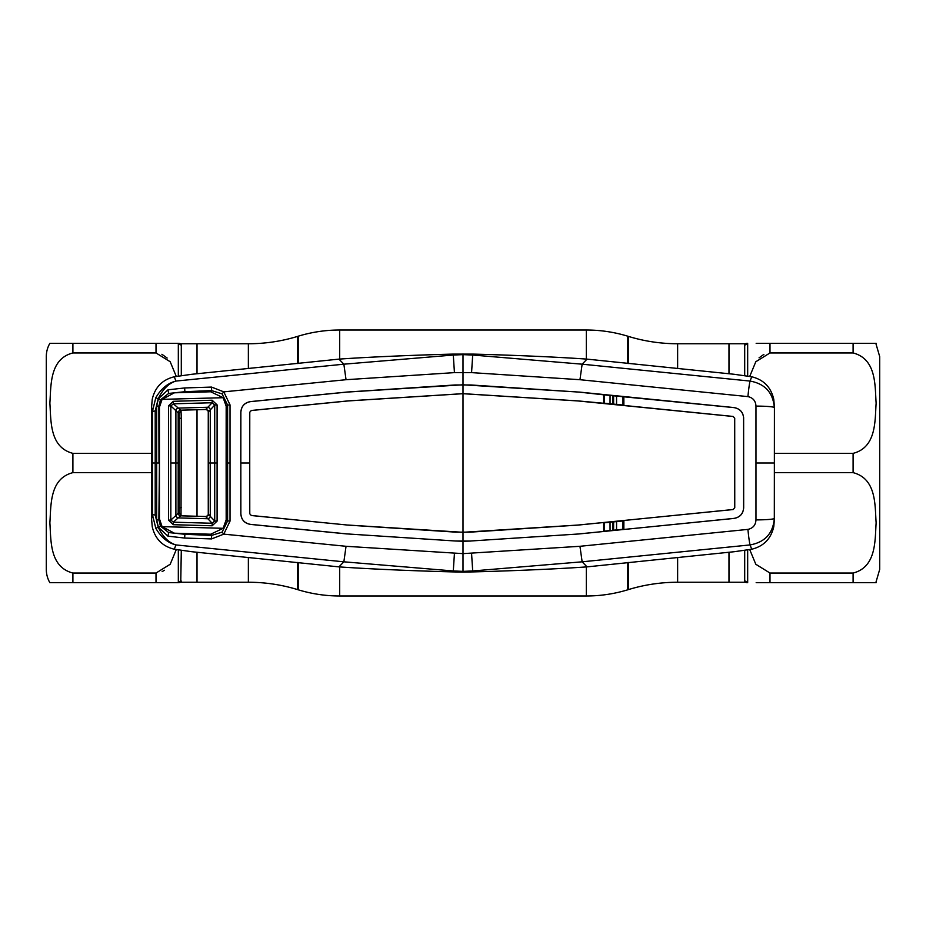 <?xml version="1.0" encoding="UTF-8"?>
<svg xmlns="http://www.w3.org/2000/svg" width="926" height="926" viewBox="0 0 926 926"><rect width="100%" height="100%" fill="white"/><g stroke="black" fill="none" stroke-linecap="round" stroke-linejoin="round"><path stroke-width="1.39" d="M628.384 363.548L628.384 336.393L627.793 336.207A141.852 141.852 0 0 0 586.32 330.015L339.68 330.015A141.852 141.852 0 0 0 298.207 336.207L297.616 336.393A168.451 168.451 0 0 1 248.365 343.754L197.018 343.754L197.018 373.768L197.018 343.754L180.755 343.754L181.299 344.912L180.755 343.754L179.042 343.315M746.958 582.685L745.245 582.246L744.701 581.088L745.245 582.246L728.982 582.246L728.982 552.232L728.982 582.246L677.635 582.246A168.451 168.451 0 0 0 628.384 589.607L627.793 589.793A141.852 141.852 0 0 1 586.32 595.985L339.68 595.985A141.852 141.852 0 0 1 298.207 589.793L298.207 562.51M181.299 550.391L180.755 582.246L248.365 582.246A168.451 168.451 0 0 1 297.616 589.607L298.207 589.793M628.384 336.393A168.451 168.451 0 0 0 677.635 343.754L728.982 343.754L728.982 373.768L728.982 343.754L745.245 343.754L744.701 344.912L745.245 343.754L746.958 343.315M197.018 582.246L197.018 552.232L197.018 582.246M197.018 516.257L197.018 409.743L197.018 516.257M68.316 582.685L49.865 582.685A26.599 26.599 0 0 1 46.3 569.386L46.3 356.614A26.599 26.599 0 0 1 49.865 343.315L68.316 343.315M179.042 582.685L180.813 582.199M181.01 410.311L181.299 418.309A3.542 1.331 0 0 1 179.227 418.066M181.299 418.309L181.01 515.689M176.276 549.581L170.187 564.27L156.008 573.044L156.008 582.685L178.324 582.685L49.865 582.685M151.575 472.642L72.899 472.642C49.321 478.615 51.115 505.689 49.865 522.82C51.115 539.974 49.252 566.943 72.899 573.044L156.008 573.044M176.276 376.419L170.187 361.73L156.008 352.956L72.899 352.956C49.321 358.929 51.115 385.992 49.865 403.123C51.115 420.277 49.252 447.258 72.899 453.358L151.575 453.358M178.324 376.072L178.324 343.315L156.008 343.315L178.324 343.315A3.542 3.507 0 0 0 181.299 344.912L181.299 375.609M181.299 507.691A3.542 1.331 0 0 0 179.227 507.934M181.299 581.088A3.542 3.507 -0 0 0 178.324 582.685L178.324 549.928M162.131 571.608L164.423 570.266M167.155 358.038L161.9 354.276M156.008 352.956L156.008 343.315L49.865 343.315M879.7 557.869L879.7 356.614L879.7 569.386L875.822 582.685M875.822 343.315L879.7 356.614M774.425 453.358L853.101 453.358C876.679 447.385 874.885 420.311 876.135 403.18C874.885 386.026 876.748 359.056 853.101 352.956L853.101 343.315L876.135 343.315L756.16 343.315M774.425 472.642L853.101 472.642C876.714 478.73 874.873 505.608 876.135 522.843C874.92 540.066 876.609 567.094 853.101 573.044L769.992 573.044L755.813 564.27L749.724 549.581M756.16 582.685L876.135 582.685L853.101 582.685L853.101 573.044M747.676 549.928L747.676 582.685A3.542 3.507 180 0 0 744.701 581.088L744.701 550.391M853.101 352.956L769.992 352.956L755.813 361.73L749.724 376.419M763.869 354.392L759.065 357.818M747.676 376.072L747.676 343.315A3.542 3.507 -0 0 1 744.701 344.912L744.701 375.609M168.578 405.831L170.835 405.947L170.835 520.053L168.578 520.169L168.578 405.831L173.266 401.305L212.147 400.217L217.101 404.905L214.716 405.021L208.269 412.128L208.269 513.872A2.662 2.662 90 0 1 205.607 516.534L209.288 515.169M205.607 516.534A2.662 2.662 90 0 1 205.537 516.534L180.767 515.828A2.662 2.662 90 0 1 178.186 513.178L178.186 412.822L170.835 405.947L173.324 403.817L180.767 410.172A2.662 2.662 -90 0 0 178.186 412.822L178.186 412.822A2.662 2.662 -52.9 0 1 180.767 410.172L181.832 410.172L179.204 412.822L178.186 412.822M209.288 410.831L205.607 409.466A2.662 2.662 -90 0 0 205.537 409.466L180.767 410.172M205.688 409.466L207.864 407.243A2.662 2.037 43.9 0 1 210.283 409.639L210.237 463L208.234 463L208.269 412.128A2.662 2.662 -90 0 0 205.607 409.466M181.832 410.172L206.868 409.466M170.824 463L175.871 463L175.894 410.473A2.662 2.037 -48.3 0 1 178.093 408.077M207.852 407.255L178.116 408.1A2.662 2.049 -48.1 0 0 175.917 410.496M227.622 483.592L226.129 484.205M162.073 399.361L174.412 392.798L210.7 391.779L223.143 397.705L162.073 399.361L159.434 407.22L159.434 518.78L162.073 526.639L174.412 533.202L210.7 534.221L223.143 528.295L226.175 519.799L226.129 463L227.611 463L227.622 405.125L222.124 393.886L211.614 390.587L184.876 391.698L168.671 393.446L160.464 399.812L158.878 406.167L156.668 405.993L158.439 398.712L167.953 389.834L184.656 387.948L211.556 387.08L223.779 391.86L230.03 404.905L230.03 521.095L223.779 534.14L222.124 532.114L227.622 520.875L227.611 463L230.018 463M226.129 441.795L227.622 442.408M162.073 526.639L223.143 528.295M226.129 463L226.175 406.201L223.143 397.705M178.151 463L175.871 463L175.894 515.527L170.835 520.053L173.324 522.183L173.266 524.695L168.578 520.169M178.093 517.923L180.767 515.828A2.662 2.662 52.9 0 1 178.186 513.178L175.894 515.527A2.662 2.037 48.3 0 0 178.093 517.923L173.324 522.183L212.181 523.259L212.147 525.783L173.266 524.695M175.917 515.504A2.662 2.049 48.1 0 0 178.116 517.9L207.852 518.745L212.181 523.259L214.716 520.979L217.101 521.095L212.147 525.783M217.101 404.905L217.101 521.095M207.864 518.757A2.662 2.037 -43.9 0 0 210.283 516.361L214.716 520.979L214.716 405.021L212.181 402.741L173.324 403.817L173.266 401.305M212.147 400.217L212.181 402.741L207.864 407.243M208.234 463L208.269 513.872L210.271 516.349L210.237 463L217.066 463M180.767 515.828L181.832 515.828L179.204 513.178L178.186 513.178M181.832 515.828L206.868 516.534M179.204 513.178L179.204 412.822M205.688 516.534L207.852 518.745M610.037 522.229L610.06 530.552M612.838 530.274L612.827 521.963M616.542 529.915L616.589 521.593M613.637 521.882L613.591 530.204M610.06 395.448L610.037 403.771M612.827 404.037L612.838 395.726M613.591 395.796L613.637 404.118M616.589 404.407L616.542 396.085M160.464 399.812L155.811 397.705C161.136 388.642 167.838 383.098 175.928 381.072L343.859 364.184L453.3 355.04L452.548 354.114L473.452 354.114C496.787 354.681 548.655 356.429 587.049 359.126L582.141 364.184L579.954 379.706L471.565 372.622L454.435 372.622L346.046 379.706L223.779 391.86L222.124 393.886M473.452 354.114L472.7 355.04L582.141 364.184L750.072 381.072C764.945 383.758 773.036 392.578 774.321 407.544A17.733 1.447 -179.8 0 0 755.975 406.097C755.651 400.877 752.965 397.717 747.907 396.606L579.954 379.706M454.435 372.622L453.3 355.04L463 354.635L472.7 355.04L471.565 372.622M747.907 529.394A17.733 0.88 -95.4 0 0 750.072 544.928L751.715 549.222L734.144 551.722L587.049 566.874L582.141 561.816L750.072 544.928C764.945 542.242 773.036 533.422 774.321 518.456L774.425 407.151L774.321 518.456A17.733 1.447 179.8 0 1 755.975 519.903C755.651 525.123 752.965 528.283 747.907 529.394L579.954 546.294L463 553.632L346.046 546.294L223.779 534.14L211.556 538.92L184.656 538.052L167.953 536.166L158.439 527.288L156.668 520.007L156.668 405.993M755.975 519.903L755.975 406.097M463 572.094L452.548 571.886L453.3 570.96L463 571.365L463 572.094L473.452 571.886L472.7 570.96L582.141 561.816L579.954 546.294M473.452 571.886C496.787 571.319 548.655 569.571 587.049 566.874M734.758 507.795L734.712 418.205L734.758 507.795L733.16 509.555L578.067 525.042L463 532.3L463 541.259L470.767 541.039L455.268 540.992L463 541.259L463 571.365L472.7 570.96L471.565 553.378M747.907 396.606A17.733 0.88 95.4 0 1 750.072 381.072L751.715 376.778L734.144 374.278L587.049 359.126M774.425 407.151L773.766 399.291C770.953 387.172 763.603 379.672 751.715 376.778M774.425 518.849L773.766 526.709C770.953 538.828 763.603 546.328 751.715 549.222M452.548 571.886C429.213 571.319 377.345 569.571 338.951 566.874L343.859 561.816L453.3 570.96L454.435 553.378M578.866 533.966L470.767 540.992L578.866 533.966L734.098 518.421C739.967 517.31 743.161 513.791 743.671 507.83L743.624 418.17C743.127 412.244 739.943 408.736 734.087 407.625L604.516 394.904L604.516 403.215L622.978 405.044L622.978 396.722M743.624 418.17L743.624 507.83C743.127 513.756 739.943 517.264 734.087 518.375L623.835 529.475L622.978 529.278L622.978 520.956L623.881 520.562L623.835 529.475L578.854 533.92M734.758 418.205L733.16 416.445L623.881 405.438L623.835 396.525L603.659 394.534L603.625 403.435L604.516 403.215M734.712 418.205L733.16 416.492L578.067 400.958L463 393.7L347.933 400.958L251.328 410.519L249.777 412.232L249.742 463L240.829 463L240.864 513.756C241.35 519.729 244.545 523.271 250.448 524.359L347.146 533.92L455.268 540.992L347.146 533.92M622.978 405.044L578.067 400.912L463 393.654L347.933 400.912L251.328 410.473L249.731 412.232L249.731 513.768L251.328 515.527L347.933 525.088L251.328 515.481L249.777 513.768L249.742 463M604.516 394.904L578.854 392.08L463 384.788L347.146 392.08L250.448 401.641C244.545 402.729 241.35 406.271 240.864 412.244L240.818 513.756C241.304 519.752 244.51 523.306 250.437 524.405L347.134 533.966M240.783 463L240.818 412.244C241.304 406.248 244.51 402.694 250.437 401.595L347.134 392.034L455.233 384.961L470.767 384.961L578.854 392.08M578.866 392.034L734.098 407.579C739.967 408.69 743.161 412.209 743.671 418.17M622.978 520.956L604.516 522.785L604.516 531.096L622.978 529.278M604.516 531.096L603.659 531.466L603.625 522.565L604.516 522.785M734.712 507.795L733.16 509.508L578.067 525.088L470.188 532.149L455.835 532.149L347.933 525.088M463 353.906L463 532.3L347.933 525.042M174.285 376.778L175.928 381.072C168.694 383.295 162.791 389.186 158.219 398.736L155.209 411.051L152.466 411.237L151.575 407.151L152.234 399.291C155.047 387.172 162.397 379.672 174.285 376.778L191.856 374.278L338.951 359.126L343.859 364.184L346.046 379.706M159.527 519.822L158.878 519.833L160.464 526.188L158.219 527.264C162.791 536.814 168.694 542.705 175.928 544.928L343.859 561.816L346.046 546.294M230.03 521.095L226.094 520.829M160.464 526.188L168.671 532.554L184.876 534.302L211.614 535.413L211.556 538.92M211.649 534.186L211.614 535.413L222.124 532.114M184.876 534.302L184.656 538.052M168.682 532.554L167.953 536.166M230.03 404.905L226.094 405.171M211.649 391.814L211.556 387.08M184.656 387.948L184.876 391.698M167.953 389.834L168.682 393.446M159.527 406.178L158.867 406.167L158.971 463L156.714 463M159.434 463L158.867 519.833L156.668 520.007M155.209 411.051L155.209 514.949L158.219 527.264L155.811 528.295L152.466 514.763L152.466 411.237L155.811 397.705M155.209 514.949L152.466 514.763L151.575 518.849L152.234 526.709C155.047 538.828 162.397 546.328 174.285 549.222L175.928 544.928C167.838 542.902 161.136 537.358 155.811 528.295M452.548 354.114C429.213 354.681 377.345 356.429 338.951 359.126M174.285 549.222L191.856 551.722L338.951 566.874M151.575 462.826L151.575 407.151M151.575 463.174L151.575 518.849M226.141 491.845L227.611 491.845M226.141 437.153L227.611 437.141M227.611 437.489L226.141 437.489M227.611 434.155L226.141 434.155M227.611 488.859L226.141 488.847M226.141 488.511L227.611 488.511M628.384 589.607L628.384 562.452M627.793 589.793L627.793 562.51M627.793 363.49L627.793 336.207M586.32 595.985L586.32 566.932M586.32 359.068L586.32 330.015M339.68 595.985L339.68 566.932M339.68 359.068L339.68 330.015M298.207 363.49L298.207 336.207M297.616 589.607L297.616 562.452M297.616 363.548L297.616 336.393M677.635 582.246L677.635 557.383M677.635 368.617L677.635 343.754M248.365 582.246L248.365 557.383M248.365 368.617L248.365 343.754M72.899 573.044L72.899 582.685M72.899 453.358L72.899 472.642M72.899 343.315L72.899 352.956M853.101 472.642L853.101 453.358M769.992 573.044L769.992 582.685M769.992 343.315L769.992 352.956M756.114 463L774.205 463M155.255 463L152.559 463"/></g></svg>
